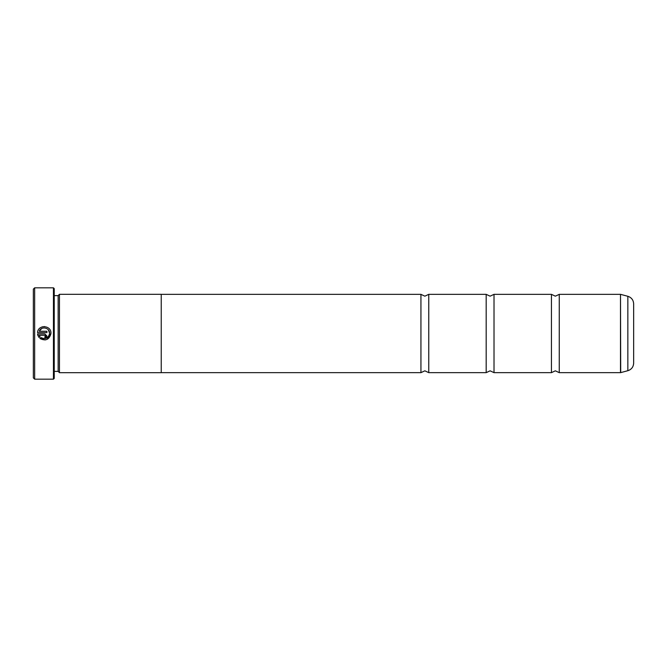 <?xml version="1.0" encoding="UTF-8"?>
<svg xmlns="http://www.w3.org/2000/svg" width="667" height="667" viewBox="0 0 667 667"><rect width="100%" height="100%" fill="white"/><g stroke="black" fill="none" stroke-linecap="round" stroke-linejoin="round"><path stroke-width="1" d="M551.434 333.5L551.434 294.347L555.353 296.173L559.263 294.347L559.263 372.653L555.353 370.827L551.434 372.653L551.434 333.5M486.185 333.5L486.185 294.347L490.103 296.173L494.014 294.347L494.014 372.653L490.103 370.827L486.185 372.653L486.185 333.5M420.935 333.5L420.935 294.347L424.854 296.173L428.764 294.347L428.764 372.653L424.854 370.827L420.935 372.653L420.935 333.5M45.223 339.945L39.962 338.502C45.664 341.312 49.325 339.645 50.942 333.5L46.998 339.42M49.6 333.5L49.6 333.5C48.332 338.327 45.439 339.67 40.92 337.544L43.08 338.553M45.081 338.603L48.699 336.268M50.95 333.292L50.95 333.292C51.376 325.037 37.927 324.354 37.527 332.616L46.915 332.616L46.915 331.266L39.228 331.266C41.062 325.855 49.933 327.572 49.6 333.292L48.358 329.848M42.054 326.913L44.572 326.563M45.564 335.976L44.889 336.652L44.889 338.002L46.915 335.976L44.889 333.959L37.527 333.959L39.011 337.544L39.97 336.585L39.228 335.309L44.889 335.309L45.564 335.976L44.889 335.309M34.659 379.173L33.35 377.872L33.35 289.128L34.659 287.827L34.659 379.173L53.443 379.173L53.443 287.827L34.659 287.827M53.443 287.827L54.227 288.611L54.227 378.389L53.443 379.173M54.227 371.369L58.146 371.369L58.146 295.631L59.446 294.322L59.446 372.678L161.239 372.678L161.239 294.322L59.446 294.322M633.65 303.852L633.65 363.148C633.417 366.975 631.482 369.493 627.847 370.71L627.847 296.29C631.482 297.507 633.417 300.025 633.65 303.852M40.92 337.544L39.962 338.502M38.002 335.868L37.527 333.959M46.315 337.41L44.889 338.002M39.228 335.309L39.97 336.585M41.671 328.548L39.228 331.266M559.263 372.653L620.493 372.653L620.493 294.347L620.702 372.62L627.847 370.71M58.146 295.631L54.227 295.631M620.493 294.347L559.263 294.347M627.847 296.29L620.702 294.38M551.434 294.347L494.014 294.347M420.935 294.347L161.239 294.347M486.185 294.347L428.764 294.347M486.185 372.653L428.764 372.653M420.935 372.653L161.239 372.653M551.434 372.653L494.014 372.653M58.146 371.369L59.446 372.678"/></g></svg>
